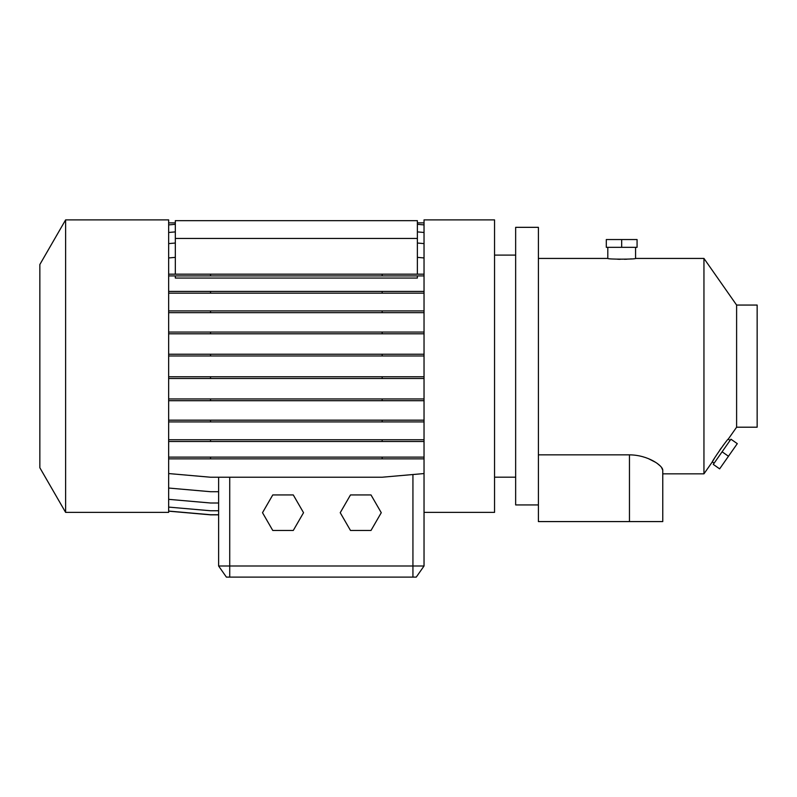 <?xml version="1.0" encoding="UTF-8"?>
<svg xmlns="http://www.w3.org/2000/svg" width="797" height="797" viewBox="0 0 797 797"><rect width="100%" height="100%" fill="white"/><g stroke="black" fill="none" stroke-linecap="round" stroke-linejoin="round"><path stroke-width="1.2" d="M272.763 494.937L262.512 512.7L272.763 530.463L293.276 530.463L303.537 512.7L293.276 494.937L272.763 494.937M607.802 247.319L607.802 258.427C606.945 259.404 636.424 259.404 635.568 258.427L635.568 247.319M714.411 458.385L712.319 461.891C711.322 462.24 728.069 437.981 728.239 439.147L730.062 440.422M736.607 305.062L736.607 427.202L757.15 427.202L757.15 305.062L736.607 305.062L703.95 258.427L703.95 473.836L712.319 461.891L714.142 463.167M39.85 467.749L39.85 264.514L65.613 219.892L65.613 512.371L39.85 467.749M65.613 512.371L168.655 512.371L168.655 219.892L65.613 219.892M424.034 512.371L494.548 512.371L494.548 219.892L424.034 219.892L424.034 566L416.263 577.108L226.398 577.108L218.617 566L218.617 514.832L210.538 514.832L168.655 511.166M515.649 255.1L494.548 255.1M515.649 477.174L494.548 477.174M703.95 473.836L662.765 473.836L662.765 521.587L538.403 521.587L538.403 227.334L515.649 227.334L515.649 504.929L538.403 504.929M703.95 258.427L635.568 258.427M607.802 258.427L538.403 258.427M661.41 467.211L662.765 470.2C662.935 465.837 648.32 454.977 629.461 454.848L538.403 454.848M736.607 427.202L728.239 439.147M723.606 444.826L722.819 445.872M721.225 448.034L719.741 450.146M175.32 274.168L175.32 220.669L417.379 220.669L417.379 238.442L175.32 238.442M417.379 274.168L417.379 238.442M417.379 257.361L424.034 257.949M168.655 274.168L424.034 274.168M168.655 275.911L424.034 275.911M417.379 275.911L417.379 278.053L175.32 278.053L175.32 275.911M168.655 333.804L424.034 333.804M168.655 332.06L210.538 332.06L210.538 333.804M210.538 332.06L382.152 332.06L382.152 333.804M382.152 332.06L424.034 332.06M168.655 421.912L424.034 421.912M168.655 420.168L210.538 420.168L210.538 421.912M210.538 420.168L382.152 420.168L382.152 421.912M382.152 420.168L424.034 420.168M229.725 577.108L229.725 566L218.617 566L218.617 477.224M168.655 224.903L175.32 224.316M417.379 224.316L424.034 224.903M210.538 274.168L210.538 275.911M382.152 274.168L382.152 275.911M168.655 257.949L175.32 257.361M168.655 355.97L424.034 355.97M168.655 354.227L210.538 354.227L210.538 355.97M210.538 354.227L382.152 354.227L382.152 355.97M382.152 354.227L424.034 354.227M168.655 441.498L424.034 441.498M168.655 439.755L210.538 439.755L210.538 441.498M210.538 439.755L382.152 439.755L382.152 441.498M382.152 439.755L424.034 439.755M229.725 477.224L229.725 566L424.034 566M168.655 458.863L424.034 458.863M660.225 465.926L657.376 463.555M655.403 462.23L648.409 458.644M631.373 258.886L629.461 259.045M627 259.194L624.479 259.284M620.136 259.314L617.655 259.244M662.765 470.2L662.765 521.587M350.491 494.937L340.229 512.7L350.491 530.463L371.003 530.463L381.265 512.7L371.003 494.937L350.491 494.937M168.655 232.475L175.32 231.897M417.379 231.897L424.034 232.475M168.655 499.34L210.538 502.997L218.617 502.997M168.655 293.157L424.034 293.157M168.655 291.413L210.538 291.413L210.538 293.157M210.538 291.413L382.152 291.413L382.152 293.157M382.152 291.413L424.034 291.413M168.655 378.495L424.034 378.495M168.655 376.752L210.538 376.752L210.538 378.495M210.538 376.752L382.152 376.752L382.152 378.495M382.152 376.752L424.034 376.752M168.655 457.119L210.538 457.119L210.538 458.863M210.538 457.119L382.152 457.119L382.152 458.863M382.152 457.119L424.034 457.119M168.655 511.076L210.538 514.732L218.617 514.732M168.655 243.603L175.32 243.025M417.379 243.025L424.034 243.603M168.655 312.653L424.034 312.653M168.655 310.91L210.538 310.91L210.538 312.653M210.538 310.91L382.152 310.91L382.152 312.653M382.152 310.91L424.034 310.91M168.655 400.702L424.034 400.702M168.655 398.958L210.538 398.958L210.538 400.702M210.538 398.958L382.152 398.958L382.152 400.702M382.152 398.958L424.034 398.958M168.655 488.043L210.538 491.709L218.617 491.709M168.655 222.891L175.32 222.891M417.379 222.891L424.034 222.891M168.655 473.557L210.538 477.224L382.152 477.224L424.034 473.557M168.655 507.091L210.538 510.757L218.617 510.757M728.468 456.253L737.295 443.65L730.929 439.197L713.275 464.392L719.641 468.855L728.468 456.253L722.102 451.799M621.68 239.548L606.298 239.548L606.298 247.319L637.072 247.319L637.072 239.548L621.68 239.548L621.68 247.319M412.936 577.108L412.936 474.534M629.461 454.848L629.461 521.587"/></g></svg>
